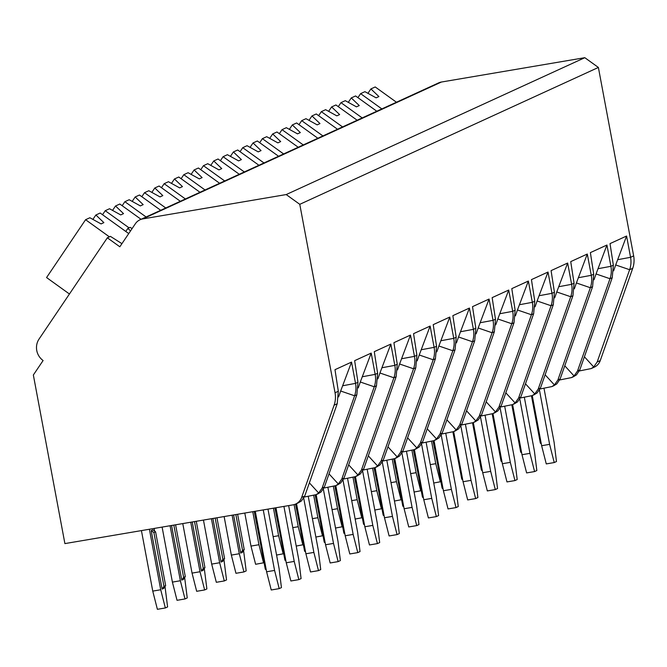 <?xml version="1.0" encoding="UTF-8"?>
<svg xmlns="http://www.w3.org/2000/svg" width="667" height="667" viewBox="0 0 667 667"><rect width="100%" height="100%" fill="white"/><g stroke="black" fill="none" stroke-linecap="round" stroke-linejoin="round"><path stroke-width="1" d="M299.775 204.327L335.042 392.771A23.854 23.045 65.4 0 1 334.109 405.177L301.651 497.449A11.931 11.522 65.4 0 1 292.921 504.877L64.899 543.597L33.35 374.996L43.105 360.53A15.508 14.982 65.4 0 1 39.078 339.019L107.345 237.802L119.827 246.782L135.393 223.703A11.931 11.522 65.4 0 1 142.796 218.909L286.201 194.564L299.775 204.327L598.382 67.45L633.65 255.895A23.854 23.045 65.4 0 1 632.725 268.301L600.267 360.572A11.931 11.522 65.4 0 1 594.314 367.142L591.554 368.409M298.457 502.751L301.459 500.917L304.744 496.031L337.202 403.768L338.319 391.262L334.984 369.685L351.542 362.098L355.528 383.375A23.854 23.045 65.4 0 1 354.602 395.789L322.144 488.052L318.676 493.021L316.175 494.639L304.344 497.023M573.495 376.688L576.496 374.846L579.773 369.96L612.231 277.697L613.357 265.191L610.022 243.613L626.58 236.026L630.565 257.312A23.854 23.045 65.4 0 1 629.631 269.718L597.173 361.989L593.713 366.958L591.212 368.568L579.381 370.952M553.852 385.693L556.853 383.85L560.13 378.964L592.588 286.702L593.713 274.204L590.378 252.618L606.937 245.031L610.914 266.316A23.854 23.045 65.4 0 1 609.988 278.723L577.53 370.994L574.07 375.963L571.569 377.572L559.738 379.957M534.2 394.697L537.21 392.855L540.487 387.969L572.945 295.706L574.07 283.208L570.727 261.622L587.285 254.035L591.27 275.321A23.854 23.045 65.4 0 1 590.345 287.727L557.887 379.998L554.427 384.967L551.926 386.577L540.087 388.961M514.557 403.702L517.559 401.859L520.844 396.973L553.302 304.711L554.419 292.213L551.084 270.627L567.642 263.04L571.627 284.325A23.854 23.045 65.4 0 1 570.702 296.732L538.244 389.003L534.776 393.972L532.274 395.589L520.443 397.966M494.914 412.706L497.916 410.864L501.192 405.978L533.65 313.715L534.776 301.217L531.441 279.631L547.999 272.044L551.984 293.33A23.854 23.045 65.4 0 1 551.05 305.736L518.592 398.007L515.132 402.976L512.631 404.594L500.8 406.97M475.271 421.711L478.272 419.868L481.549 414.991L514.007 322.72L515.132 310.222L511.797 288.636L528.356 281.049L532.333 302.334A23.854 23.045 65.4 0 1 531.407 314.741L498.949 407.012L495.489 411.981L492.988 413.598L481.157 415.975M455.619 430.715L458.629 428.873L461.906 423.995L494.364 331.724L495.481 319.226L492.146 297.64L508.704 290.053L512.69 311.339A23.854 23.045 65.4 0 1 511.764 323.753L479.306 416.016L475.838 420.985L473.337 422.603L461.506 424.979M435.976 439.72L438.978 437.877L442.263 433L474.721 340.729L475.838 328.231L472.503 306.653L489.061 299.058L493.046 320.343A23.854 23.045 65.4 0 1 492.121 332.758L459.663 425.021L456.195 429.99L453.693 431.607L441.862 433.984M416.333 448.724L419.335 446.882L422.611 442.004L455.069 349.733L456.195 337.235L452.86 315.658L469.418 308.062L473.403 329.348A23.854 23.045 65.4 0 1 472.469 341.762L440.012 434.025L436.552 438.994L434.05 440.612L422.219 442.996M396.682 457.729L399.691 455.894L402.968 451.009L435.426 358.738L436.552 346.24L433.216 324.662L449.775 317.067L453.752 338.352A23.854 23.045 65.4 0 1 452.826 350.767L420.368 443.03L416.908 447.999L414.407 449.616L402.576 452.001M377.038 466.733L380.048 464.899L383.325 460.013L415.783 367.742L416.9 355.244L413.565 333.667L430.123 326.071L434.109 347.357A23.854 23.045 65.4 0 1 433.183 359.771L400.725 452.034L397.257 457.003L394.756 458.621L382.925 461.005M357.395 475.738L360.397 473.903L363.673 469.018L396.131 376.747L397.257 364.249L393.922 342.671L410.48 335.076L414.465 356.361A23.854 23.045 65.4 0 1 413.532 368.776L381.074 461.039L377.614 466.008L375.112 467.625L363.282 470.01M337.752 484.742L340.754 482.908L344.03 478.022L376.488 385.759L377.614 373.253L374.279 351.676L390.837 344.089L394.822 365.366A23.854 23.045 65.4 0 1 393.889 377.78L361.431 470.043L357.971 475.012L355.469 476.63L343.638 479.014M318.101 493.747L321.11 491.913L324.387 487.027L356.845 394.764L357.971 382.258L354.636 360.68L371.194 353.093L375.171 374.37A23.854 23.045 65.4 0 1 374.245 386.785L341.787 479.048L338.327 484.017L335.826 485.634L323.987 488.019M140.02 219.768L438.628 82.891A11.931 11.522 65.4 0 1 441.404 82.033L584.809 57.687L598.382 67.45M286.201 194.564L584.809 57.687M107.345 237.802L110.439 236.385L121.928 243.663M125.788 231.449L127.839 228.406L130.54 230.899M127.839 228.406L130.082 227.38L132.124 228.548M338.269 106.653L340.97 102.651L345.281 100.675L356.461 106.853L359.271 105.569L351.259 97.932L355.569 95.956L376.797 111.231M348.291 102.334L351.259 97.932M362.198 117.926L340.97 102.651M318.626 115.658L321.327 111.656L325.629 109.68L336.818 115.858L339.628 114.574L331.616 106.937L335.918 104.961L357.153 120.235M328.639 111.339L331.616 106.937M342.555 126.93L321.327 111.656M298.983 124.662L301.684 120.66L305.986 118.684L317.175 124.862L319.977 123.578L311.973 115.941L316.275 113.965L337.502 129.24M308.996 120.343L311.973 115.941M322.911 135.935L301.684 120.66M279.331 133.667L282.033 129.665L286.343 127.689L297.532 133.867L300.333 132.583L292.321 124.946L296.632 122.97L317.859 138.252M289.353 129.356L292.321 124.946M303.268 144.939L282.033 129.665M259.688 142.671L262.389 138.669L266.7 136.693L277.881 142.871L280.69 141.587L272.678 133.95L276.98 131.983L298.216 147.257M269.71 138.361L272.678 133.95M283.617 153.944L262.389 138.669M240.045 151.676L242.746 147.674L247.048 145.698L258.237 151.876L261.047 150.592L253.035 142.955L257.337 140.987L278.564 156.261M250.058 147.365L253.035 142.955M263.974 162.948L242.746 147.674M220.393 160.689L223.103 156.678L227.405 154.702L238.594 160.88L241.396 159.596L233.392 151.959L237.694 149.992L258.921 165.266M230.415 156.37L233.392 151.959M244.33 171.953L223.103 156.678M200.75 169.693L203.452 165.683L207.762 163.707L218.943 169.885L221.752 168.601L213.74 160.964L218.051 158.996L239.278 174.27M210.772 165.374L213.74 160.964M224.687 180.957L203.452 165.683M181.107 178.698L183.809 174.687L188.111 172.711L199.3 178.889L202.109 177.605L194.097 169.977L198.399 168.001L219.635 183.275M191.129 174.379L194.097 169.977M205.036 189.962L183.809 174.687M161.464 187.702L164.165 183.692L168.468 181.716L179.656 187.902L182.466 186.61L174.454 178.981L178.756 177.005L199.983 192.279M171.477 183.383L174.454 178.981M185.393 198.966L164.165 183.692M141.813 196.707L144.522 192.696L148.824 190.729L160.013 196.907L162.815 195.614L154.802 187.986L159.113 186.01L180.34 201.284M151.834 192.388L154.802 187.986M165.75 207.971L144.522 192.696M122.169 205.711L124.871 201.701L129.181 199.733L140.362 205.911L143.172 204.619L135.159 196.99L139.47 195.014L160.697 210.288M132.191 201.392L135.159 196.99M146.098 216.975L124.871 201.701M102.526 214.716L105.228 210.705L109.53 208.738L120.719 214.916L123.528 213.623L115.516 205.995L119.818 204.019L141.054 219.293M112.548 210.397L115.516 205.995M129.056 227.847L105.228 210.705M69.435 294.005L46.573 277.555L85.584 219.71L89.887 217.742L101.076 223.92L103.877 222.628L95.873 214.999L100.175 213.023L128.731 233.575M92.896 219.401L95.873 214.999M109.405 236.86L85.584 219.71M309.38 482.858L318.676 493.021M356.845 394.764L354.602 395.789L340.662 391.02L351.542 362.098M340.662 391.02L338.594 396.882M632.725 268.301L629.631 269.718L615.691 264.949L613.632 270.81M584.409 356.787L593.713 366.958M615.691 264.949L626.58 236.026M564.766 365.791L574.07 375.963M612.231 277.697L609.988 278.723L596.048 273.954L606.937 245.031M596.048 273.954L593.989 279.815M421.244 490.67L414.09 492.029M411.948 450.4L416.116 472.695L420.744 490.895M413.398 450.017L417.742 471.944M524.345 397.307L534.45 451.301L536.835 470.535L534.592 471.569L526.622 472.92L521.994 454.711L529.965 453.36L519.818 399.166M416.116 472.695L410.647 473.62M512.615 404.594L521.994 454.711M529.965 453.36L534.592 471.569M521.636 452.801L520.685 452.118L511.847 404.911M545.122 374.796L554.427 384.967M592.588 286.702L590.345 287.727L576.405 282.958L587.285 254.035M576.405 282.958L574.337 288.819M401.601 499.675L394.447 501.034M392.296 459.405L396.473 481.699L401.092 499.9M393.747 459.021L398.099 480.949M504.702 406.311L514.807 460.305L517.192 479.54L514.941 480.573L506.978 481.924L502.351 463.715L510.322 462.364L500.175 408.171M396.473 481.699L391.004 482.625M492.971 413.607L502.351 463.715M510.322 462.364L514.941 480.573M501.993 461.806L501.034 461.122L492.204 413.915M525.479 383.8L534.776 393.972M572.945 295.706L570.702 296.732L556.762 291.963L567.642 263.04M556.762 291.963L554.694 297.824M381.949 508.679L374.804 510.038M372.653 468.409L376.822 490.704L381.449 508.904M374.104 468.026L378.447 489.953M485.059 415.316L495.164 469.31L497.54 488.544L495.298 489.578L487.327 490.929L482.7 472.72L490.67 471.369L480.532 417.175M376.822 490.704L371.352 491.629M473.328 422.611L482.7 472.72M490.67 471.369L495.298 489.578M482.349 470.81L481.391 470.127L472.561 422.92M505.828 392.805L515.132 402.976M553.302 304.711L551.05 305.736L537.11 300.967L547.999 272.044M537.11 300.967L535.051 306.828M362.306 517.684L355.152 519.043M353.01 477.414L357.178 499.708L361.806 517.909M354.46 477.03L358.804 498.958M465.416 424.32L475.521 478.314L477.897 497.549L475.654 498.582L467.684 499.933L463.056 481.724L471.027 480.373L460.889 426.18M357.178 499.708L351.709 500.634M453.677 431.616L463.056 481.724M471.027 480.373L475.654 498.582M462.698 479.815L461.747 479.131L452.91 431.924M486.185 401.809L495.489 411.981M533.65 313.715L531.407 314.741L517.467 309.972L528.356 281.049M517.467 309.972L515.408 315.833M342.663 526.688L335.509 528.047M333.367 486.426L337.535 508.713L342.163 526.913M334.817 486.035L339.161 507.962M445.764 433.325L455.869 487.319L458.254 506.553L456.011 507.587L448.041 508.938L443.413 490.737L451.384 489.378L441.237 435.184M337.535 508.713L332.066 509.638M434.034 440.62L443.413 490.737M451.384 489.378L456.011 507.587M443.055 488.819L442.104 488.136L433.267 440.929M466.541 410.814L475.838 420.985M514.007 322.72L511.764 323.753L497.824 318.976L508.704 290.053M497.824 318.976L495.756 324.846M323.02 535.693L315.866 537.052M313.715 495.431L317.892 517.717L322.511 535.918M315.166 495.039L319.51 516.975M426.121 442.329L436.226 496.323L438.611 515.558L436.36 516.591L428.389 517.942L423.77 499.741L431.732 498.382L421.594 444.189M317.892 517.717L312.423 518.643M414.39 449.625L423.77 499.741M431.732 498.382L436.36 516.591M423.412 497.832L422.453 497.14L413.623 449.933M446.89 419.818L456.195 429.99M494.364 331.724L492.121 332.758L478.181 327.981L489.061 299.058M478.181 327.981L476.113 333.85M303.368 544.697L296.223 546.056M294.105 504.611L298.241 526.722L302.868 544.931M295.531 504.094L299.867 525.98M406.478 451.334L416.583 505.328L418.959 524.57L416.717 525.596L408.746 526.947L404.119 508.746L412.089 507.387L401.951 453.193M298.241 526.722L292.771 527.647M394.739 458.629L404.119 508.746M412.089 507.387L416.717 525.596M403.76 506.837L402.81 506.145L393.972 458.946M427.247 428.823L436.552 438.994M474.721 340.729L472.469 341.762L458.529 336.985L469.418 308.062M458.529 336.985L456.47 342.855M283.725 553.702L276.572 555.061M273.445 508.179L278.598 535.726L283.225 553.935M274.921 507.929L280.223 534.984M386.827 460.338L396.94 514.34L399.316 533.575L397.073 534.601L389.103 535.951L384.475 517.75L392.446 516.391L382.299 462.198M278.598 535.726L273.128 536.652M375.096 467.634L384.475 517.75M392.446 516.391L397.073 534.601M384.117 515.841L383.166 515.149L374.329 467.951M407.604 437.827L416.908 447.999M455.069 349.733L452.826 350.767L438.886 345.99L449.775 317.067M438.886 345.99L436.827 351.859M244.797 513.048L250.984 546.081L255.611 564.29L264.082 562.706M252.768 511.689L258.954 544.731L263.582 562.94M254.244 511.439L260.58 543.989M367.183 469.343L377.289 523.345L379.673 542.579L377.43 543.605L369.46 544.956L364.832 526.755L372.803 525.396L362.656 471.202M258.954 544.731L250.984 546.081M355.453 476.638L364.832 526.755M372.803 525.396L377.43 543.605M364.474 524.846L363.523 524.154L354.686 476.955M387.961 446.84L397.257 457.003M435.426 358.738L433.183 359.771L419.243 354.994L430.123 326.071M419.243 354.994L417.175 360.864M224.129 516.558L231.341 555.086L235.96 573.295L243.93 571.944L246.181 570.91L243.588 550.55M232.099 515.199L239.303 553.735L243.93 571.944M233.575 514.949L240.712 553.093L242.396 552.318L244.23 549.591L237.619 514.265M347.54 478.347L357.645 532.349L360.03 551.584L357.779 552.609L349.808 553.96L345.189 535.759L353.151 534.409L343.013 480.215M239.303 553.735L231.341 555.086M335.809 485.643L345.189 535.759M353.151 534.409L357.779 552.609M344.831 533.85L343.872 533.158L335.042 485.96M235.851 514.565L242.546 550.367L244.23 549.591M240.712 553.093L242.546 550.367M368.309 455.844L377.614 466.008M415.783 367.742L413.532 368.776L399.6 363.999L410.48 335.076M399.6 363.999L397.532 369.868M203.452 520.068L211.689 564.099L216.316 582.299L224.287 580.949L226.53 579.915L223.945 559.555M211.422 518.718L219.66 562.74L224.287 580.949M212.898 518.459L221.06 562.098L222.745 561.322L224.587 558.596L216.95 517.775M327.897 487.352L338.002 541.354L340.378 560.588L338.136 561.614L330.165 562.973L325.538 544.764L333.508 543.413L323.37 489.219M219.66 562.74L211.689 564.099M316.158 494.647L325.538 544.764M333.508 543.413L338.136 561.614M325.179 542.855L324.229 542.163L315.391 494.964M215.174 518.076L222.903 559.371L224.587 558.596M221.06 562.098L222.903 559.371M348.666 464.849L357.971 475.012M396.131 376.747L393.889 377.78L379.948 373.003L390.837 344.089M379.948 373.003L377.889 378.873M182.775 523.578L192.046 573.103L196.673 591.304L204.644 589.953L206.887 588.919L204.294 568.559M190.745 522.228L200.017 571.744L204.644 589.953M192.221 521.969L201.417 571.102L203.101 570.335L204.944 567.609L196.273 521.286M308.246 496.356L318.351 550.358L320.735 569.593L318.493 570.618L310.522 571.978L305.895 553.768L313.865 552.418L303.718 498.224M200.017 571.744L192.046 573.103M296.515 503.643L305.895 553.768M313.865 552.418L318.493 570.618M305.536 551.859L304.586 551.175L295.756 503.994M194.506 521.586L203.26 568.376L204.944 567.609M201.417 571.102L203.26 568.376M329.023 473.853L338.327 484.017M376.488 385.759L374.245 386.785L360.305 382.008L371.194 353.093M360.305 382.008L358.246 387.877M162.106 527.088L172.403 582.108L177.03 600.308L184.992 598.958L187.244 597.924L184.651 577.572M170.077 525.738L180.373 580.749L184.992 598.958M171.552 525.488L181.774 580.107L183.458 579.34L185.301 576.613L175.596 524.796M288.644 505.603L298.708 559.363L301.092 578.597L298.841 579.623L290.879 580.982L286.251 562.773L294.222 561.422L283.925 506.403M180.373 580.749L172.403 582.108M275.955 507.754L286.251 562.773M294.222 561.422L298.841 579.623M285.893 560.864L284.934 560.18L275.154 507.895M173.829 525.096L183.617 577.38L185.301 576.613M181.774 580.107L183.617 577.38M440.887 481.657L433.733 483.025M431.591 441.396L435.759 463.69L440.387 481.891M433.041 441.012L437.385 462.94M543.997 388.302L554.102 442.296L556.478 461.531L554.235 462.556L546.265 463.915L541.637 445.706L549.608 444.355L539.47 390.162M435.759 463.69L430.29 464.616M532.258 395.589L541.637 445.706M549.608 444.355L554.235 462.556M541.279 443.797L540.328 443.113L531.491 395.906M141.429 530.598L152.76 591.112L157.379 609.313L165.349 607.962L167.6 606.937L165.007 586.576M149.4 529.248L160.722 589.753L165.349 607.962M154.627 531.107L154.127 528.439M155.578 531.791L152.868 529.84L151.184 530.615L162.131 589.111L163.815 588.344L165.649 585.618L155.578 531.791L153.894 532.566L151.184 530.615M267.976 509.113L279.064 568.367L281.441 587.602L279.198 588.627L271.227 589.987L266.6 571.777L274.571 570.427L263.248 509.913M160.722 589.753L152.76 591.112M255.278 511.264L266.6 571.777M274.571 570.427L279.198 588.627M255.87 514.399L255.219 515.358L265.291 569.184L266.25 569.868M153.894 532.566L163.965 586.385L165.649 585.618M162.131 589.111L163.965 586.385M357.912 97.649L360.614 93.647L364.924 91.671L376.113 97.849L378.914 96.565L370.902 88.928L375.213 86.952L396.44 102.226M367.934 93.33L370.902 88.928M381.849 108.921L360.614 93.647M335.042 392.771L338.319 391.262M617.617 259.705L630.565 257.312L633.65 255.895M597.974 268.718L610.914 266.316L613.357 265.191M578.331 277.722L591.27 275.321L593.713 274.204M558.679 286.727L571.627 284.325L574.07 283.208M539.036 295.731L551.984 293.33L554.419 292.213M519.393 304.736L532.333 302.334L534.776 301.217M499.741 313.74L512.69 311.339L515.132 310.222M480.098 322.745L493.046 320.343L495.481 319.226M460.455 331.749L473.403 329.348L475.838 328.231M440.812 340.754L453.752 338.352L456.195 337.235M421.16 349.758L434.109 347.357L436.552 346.24M401.517 358.763L414.465 356.361L416.9 355.244M381.874 367.767L394.822 365.366L397.257 364.249M362.231 376.772L375.171 374.37L377.614 373.253M342.58 385.776L355.528 383.375L357.971 382.258M334.109 405.177L337.202 403.768M142.796 218.909L441.404 82.033M597.173 361.989L600.267 360.572M577.53 370.994L579.773 369.96M557.887 379.998L560.13 378.964M538.244 389.003L540.487 387.969M518.592 398.007L520.844 396.973M498.949 407.012L501.192 405.978M479.306 416.016L481.549 414.991M459.663 425.021L461.906 423.995M440.012 434.025L442.263 433M420.368 443.03L422.611 442.004M400.725 452.034L402.968 451.009M381.074 461.039L383.325 460.013M361.431 470.043L363.673 469.018M341.787 479.048L344.03 478.022M322.144 488.052L324.387 487.027M301.651 497.449L304.744 496.031M571.902 377.414L573.87 376.513M552.259 386.418L554.227 385.518M532.616 395.423L534.584 394.522M512.973 404.427L514.932 403.527M493.322 413.432L495.289 412.531M473.678 422.436L475.646 421.536M454.035 431.441L456.003 430.54M434.392 440.445L436.351 439.545M414.741 449.45L416.708 448.549M395.097 458.454L397.065 457.554M375.454 467.467L377.414 466.558M355.803 476.471L357.77 475.571M336.16 485.476L338.127 484.576M316.517 494.48L318.484 493.58M295.706 504.019L298.833 502.584"/></g></svg>
